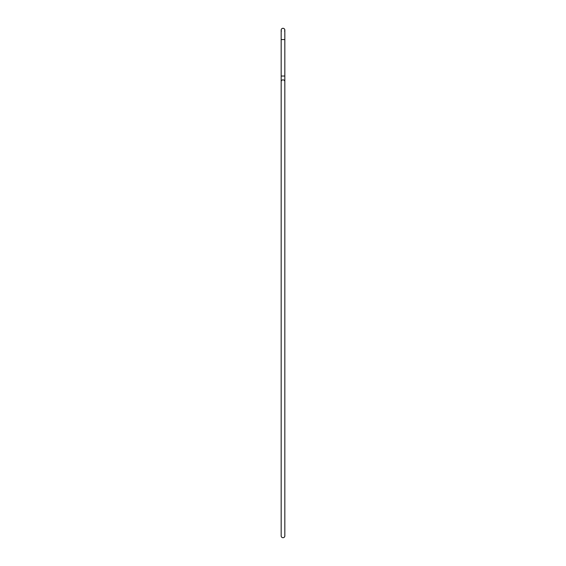 <?xml version="1.0" encoding="UTF-8"?>
<svg xmlns="http://www.w3.org/2000/svg" width="566" height="566" viewBox="0 0 566 566"><rect width="100%" height="100%" fill="white"/><g stroke="black" fill="none" stroke-linecap="round" stroke-linejoin="round"><path stroke-width="0.85" d="M284.571 31.08A1.832 1.832 0 0 0 283 28.3A1.832 1.832 0 0 0 281.429 31.08M283 537.7A1.832 1.79 180 0 1 281.168 535.91L281.168 81.646A1.832 1.79 180 0 1 283 79.856A1.832 1.79 180 0 1 284.832 81.646L284.832 535.91A1.832 1.79 180 0 1 283 537.7M281.168 39.563L284.832 39.563L284.832 30.132A1.832 1.832 0 0 0 283 28.3A1.832 1.832 0 0 0 281.168 30.132L281.168 81.646M284.832 39.563L284.832 76.021L281.168 76.021M284.832 76.021L284.832 81.646"/></g></svg>
